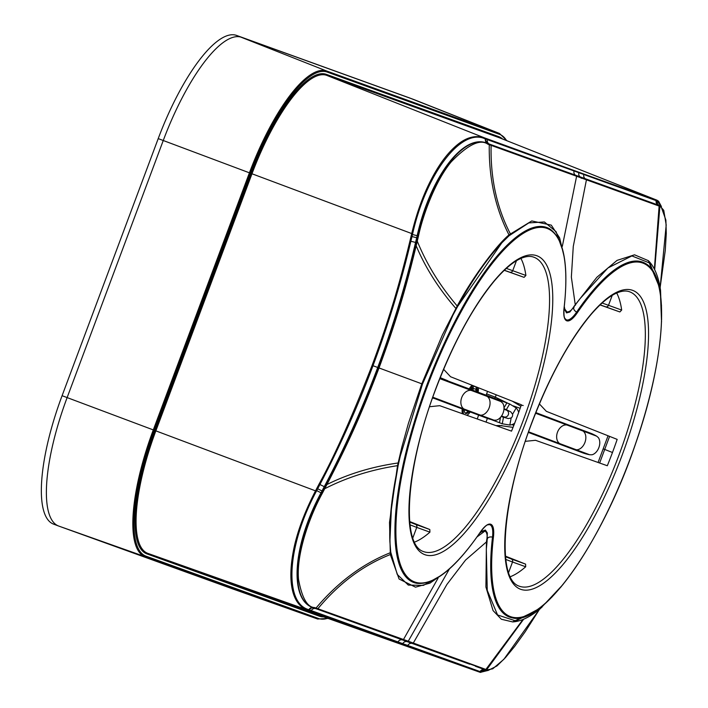 <?xml version="1.0" encoding="UTF-8"?>
<svg xmlns="http://www.w3.org/2000/svg" width="708" height="708" viewBox="0 0 708 708"><rect width="100%" height="100%" fill="white"/><g stroke="black" fill="none" stroke-linecap="round" stroke-linejoin="round"><path stroke-width="1.06" d="M528.372 432.42L583.082 452.987A6.452 0.805 -166.3 0 0 589.737 454.766L592.03 454.766A10.08 6.806 110.3 0 0 598.871 447.606A10.08 6.806 110.3 0 0 598.41 437.686L596.694 436.172A6.452 0.85 27.3 0 0 590.49 433.154L569.374 425.287L566.612 424.968A10.08 7.275 110.7 0 0 557.497 432.181A10.08 7.275 110.7 0 0 559.656 443.562L576.197 449.748A10.08 6.806 -69.7 0 0 584.932 442.447A10.08 6.806 -69.7 0 0 583.153 431.154L581.011 429.641M487.387 418.41L486.007 422.092M507.84 403.233L495.335 397.161L494.609 398.241M496.211 394.807L495.335 397.161L486.6 393.878M520.159 408.312L513.3 405.879M512.017 424.596L513.813 425.402M513.043 427.375L499.742 425.499L495.963 425.614M535.832 412.605L569.374 425.287M520.867 406.286L512.335 401.197M491.007 419.499L502.255 423.782L509.822 425.057A10.08 9.841 111.4 0 0 514.654 423.26M447.899 380.966L509.671 403.949L516.212 407.985L512.557 414.233L510.795 411.879L503.999 408.569M432.588 397.816L487.299 418.375A6.452 0.805 -166.3 0 0 493.954 420.154L496.246 420.154A10.08 6.806 110.3 0 0 503.087 412.994A10.08 6.806 110.3 0 0 502.636 403.073L500.91 401.56A6.452 0.85 27.3 0 0 494.715 398.542L473.59 390.683L470.829 390.365A10.08 7.275 110.7 0 0 461.713 397.569A10.08 7.275 110.7 0 0 463.873 408.959L480.413 415.145A10.08 6.806 -69.7 0 0 489.157 407.835A10.08 6.806 -69.7 0 0 487.37 396.551L485.237 395.037M440.049 378.001L473.59 390.683M447.943 380.833L440.19 377.638M434.624 398.586L432.544 397.958M501.875 425.517L497.335 426.101M501.167 416.552L508.291 418.57L511.167 417.941A3.628 3.54 -68.6 0 0 512.557 414.233M518.672 412.499A10.08 9.841 111.4 0 0 516.212 407.985M231.357 588.437A123.688 37.197 -69.4 0 1 231.295 588.419L317.573 618.996A122.015 36.692 110.6 0 0 317.644 619.013L231.357 588.437A123.688 37.197 -69.4 0 0 231.428 588.463A123.688 37.197 -69.4 0 1 231.295 588.419L58.799 526.088A123.688 37.197 -69.4 0 1 58.667 526.044A123.688 37.197 -69.4 0 1 67.127 397.595L163.256 140.503A123.688 37.197 -69.4 0 1 241.552 37.294L414.047 99.616A123.688 37.197 -69.4 0 1 414.18 99.669L409.136 97.775A123.688 37.197 -69.4 0 1 409.268 97.819M58.543 525.991L53.755 524.194A123.688 37.197 -69.4 0 1 53.631 524.15A123.688 37.197 -69.4 0 1 62.092 395.701L158.211 138.618A123.688 37.197 -69.4 0 1 236.507 35.4L409.012 97.731A123.688 37.197 -69.4 0 1 409.136 97.775M472.873 390.135L473.502 388.462L476.236 389.453L475.599 391.152M476.236 389.453L472.422 388.055L471.794 389.736M473.502 388.462L472.422 388.055M475.696 386.692A14.514 4.363 -69.4 0 1 476.183 391.374M468.085 411.233A14.514 4.363 -69.4 0 1 465.209 413.1M464.271 409.79A14.514 4.363 110.6 0 0 465.705 413.419A14.514 4.363 110.6 0 0 465.722 413.428A14.514 4.363 110.6 0 0 469.165 411.64M477.263 391.772A14.514 4.363 110.6 0 0 476.794 387.126M474.705 386.294A14.514 4.363 110.6 0 0 471.236 389.524M466.891 415.313A16.93 5.089 110.6 0 0 470.183 412.021M478.139 392.099A16.93 5.089 110.6 0 0 478.404 387.763M473.094 385.656A16.93 5.089 110.6 0 0 470.36 389.196M463.253 409.41A16.93 5.089 110.6 0 0 463.59 414.145M608.057 435.783L598.074 462.466M609.588 436.385L599.632 463.014M511.539 431.137L439.739 405.684L429.535 406.728M523.203 405.498L521.247 405.197L523.203 405.498M505.831 559.462L512.53 562.01A2.416 2.31 -70.1 0 0 511.256 558.948L525.593 564.126L505.494 556.169M510.273 576.737A156.76 47.135 110.6 0 0 525.699 566.772L525.593 564.126M602.127 303.006L608.508 305.307L612.225 295.369M600.136 304.847L605.544 306.776A2.416 2.31 -70.1 0 0 608.508 305.307L621.677 310.06A156.76 47.135 110.6 0 0 616.703 293.032M600.048 304.927L619.872 311.954L621.677 310.06M410.047 524.849L416.746 527.398L412.817 537.93M409.764 522.132L415.472 524.345A2.416 2.31 109.9 0 1 416.746 527.398L429.915 532.159A156.76 47.135 -69.4 0 1 414.49 542.133M409.711 521.557L429.809 529.522L429.915 532.159M443.615 369.31L450.562 376.736L521.398 404.781M539.39 403.923L546.346 411.339L617.172 439.385A157.07 47.232 110.6 0 1 612.42 452.633A157.07 47.232 110.6 0 1 607.314 465.74L535.514 440.296L525.318 441.332M477.219 418.977L478.635 415.171M486.148 395.091L487.529 391.374M520.92 258.429A156.76 47.135 -69.4 0 1 525.894 275.456L524.088 277.35L504.273 270.323M506.344 268.394L525.894 275.456M472.032 385.24A16.93 5.089 110.6 0 0 469.28 388.798M462.174 409.003A16.93 5.089 110.6 0 0 462.519 413.764M511.698 430.729A157.07 47.232 110.6 0 0 516.636 418.021A157.07 47.232 110.6 0 0 521.247 405.197M561.382 586.498L540.222 608.685L512.627 621.916L501.344 619.243L493.06 610.579L485.909 587.003L486.431 541.947A0.805 0.504 6.2 0 0 487.06 541.505L487.325 532.929L485.369 530.035L480.608 531.779M441.668 575.144L423.384 585.401L408.304 585.082L397.25 574.427L390.745 552.134L389.878 541.62L391.568 504.698L398.144 465.475L400.286 456.005L422.481 384.072L452.872 315.29L457.554 306.564L501.76 242.924L509.017 235.808L528.823 222.896L544.381 221.967L556.081 231.675L563.161 251.659M446.421 571.498L430.013 583.109L415.516 587.171L399.082 579.002L390.338 554.55L389.506 522.415L397.524 465.66L401.923 446.757L408.445 423.278L421.791 383.816L442.376 334.955L457.218 306.015C470.926 280.076 495.361 246.269 508.981 234.888L531.77 220.94L551.302 225.153L559.63 237.897L564.347 257.668M487.555 670.494L481.095 671.954L308.626 609.641C283.501 602.446 287.236 545.063 316.414 491.184L319.928 484.493C340.079 446.022 357.761 406.436 372.992 365.726C388.205 325.007 400.825 283.519 410.87 241.251L412.614 233.897C425.951 174.062 460.908 127.989 484.706 138.679L657.174 201.001A4.036 3.974 -71.4 0 0 659.555 205.55L660.98 206.223L665.892 220.108L666.281 233.481L665.263 250.499L660.139 287.483L666.193 224.967L663.75 210.329L660.467 206.559L487.883 144.202C480.236 138.662 467.988 144.565 451.146 161.928C435.385 180.894 422.791 215.259 418.49 236.012L416.18 245.809C403.002 300.042 392.489 331.149 379.019 367.965C364.974 404.711 352.54 435.004 326.928 484.529L322.246 493.441C309.369 516.831 296.209 554.329 298.511 579.224C301.918 597.897 307.29 607.349 314.644 607.57L413.304 643.041L446.89 584.472L465.545 560.081L486.431 541.947L486.75 539.682C487.608 535.487 487.033 532.593 485.024 530.991L481.529 531.814L479.528 533.354M552.222 596.782L540.611 607.924L515.937 620.987L497.565 614.96L487.254 590.348L486.316 549.355L487.06 541.505M564.064 308.467L566.55 312.901L569.869 311.998L580.241 298.449L607.898 267.987L631.89 255.924L649.794 263.084L659.953 288.714L661.502 305.936M390.745 552.134A0.805 0.673 -7.3 0 1 390.108 552.806C362.346 563.984 337.645 582.401 316.016 608.066A0.805 0.735 109.7 0 1 315.157 608.393L488.051 670.494L496.981 665.927L505.468 657.59L514.663 646.413L525.186 631.757L539.496 609.331L503.884 659.29L492.733 668.812L485.989 670.122M346.389 619.642L411.994 643.377L413.304 643.041L487.228 669.927M660.52 290.032L661.617 319.405M564.276 306.573L564.789 309.06L566.913 311.954C569.586 311.936 571.94 310.086 573.958 306.422L596.897 277.244L617.084 260.376L634.536 254.818L648.298 260.641L660.458 289.625A0.805 0.673 171.1 0 1 660.228 290.448M660.254 206.488L659.768 205.647L585.985 179.266L586.366 180.168L573.276 246.411L571.356 277.076L575.215 304.484A0.805 0.504 34.7 0 1 575.4 305.236M648.298 260.641L648.316 260.65C654.033 266.226 658.015 275.368 660.245 288.076A0.805 0.681 170.3 0 1 659.953 288.714M659.334 205.47L487.458 143.388C464.306 132.909 430.34 177.664 417.596 235.791L415.286 245.588C405.436 287.032 393.055 327.716 378.143 367.647C367.594 396.347 347.699 443.385 326.105 484.113L321.423 493.016C292.908 545.249 289.306 600.959 313.777 607.898L315.157 608.393M487.777 670.503L480.272 672.379L308.502 610.314A0.805 0.735 -70.2 0 0 309.414 609.924A4.036 3.655 109.8 0 1 313.901 607.951L329.547 613.57M660.175 205.798L659.989 205.727A0.805 0.796 -71.5 0 1 660.467 206.559M308.502 610.314L307.723 610.03C293.652 605.632 286.005 584.737 294.289 546.505C298.156 529.327 305.245 510.742 315.564 490.759L319.069 484.068C334.857 455.315 352.531 415.755 372.098 365.39C387.365 324.122 398.569 288.227 409.941 241.021L411.684 233.667C416.109 215.347 421.685 199.178 428.411 185.151C436.986 167.283 446.35 154.061 456.492 145.476C465.97 137.414 475.236 134.856 484.281 137.786L583.339 173.858A0.805 0.77 109.9 0 1 583.799 174.761A4.036 3.832 -70.1 0 0 585.605 179.044L487.042 143.22L487.883 144.202M484.529 137.883A0.805 0.735 110.4 0 1 484.953 138.768L487.042 143.22C463.572 133.095 430.207 177.08 417.162 235.693L418.49 236.012M411.543 234.286L417.162 235.693L415.569 242.446C405.596 284.979 392.975 326.662 377.718 367.487C362.496 408.215 344.672 447.943 324.264 486.67L321.034 492.803L322.246 493.441M315.856 490.193L321.034 492.803C292.422 545.602 288.873 600.349 313.361 607.756L313.777 607.898A0.805 0.735 109.7 0 0 314.644 607.57M583.339 173.858L656.697 200.09A0.805 0.796 108.6 0 1 657.174 201.001L661.245 206.417M656.475 200.01A0.805 0.796 108.6 0 1 656.953 200.922A4.036 3.965 -71.4 0 0 659.334 205.479M656.697 200.09L499.459 137.786A117.953 35.471 -69.4 0 0 499.149 137.671A0.805 0.77 109.9 0 1 498.724 136.644A118.758 35.71 -69.4 0 1 502.583 139.025M231.295 588.419L58.799 526.088A123.688 37.197 -69.4 0 1 67.127 397.595L163.256 140.503A123.688 37.197 -69.4 0 1 241.552 37.294L414.047 99.616A123.688 37.197 -69.4 0 1 414.366 99.74L499.467 133.449A122.015 36.692 110.6 0 0 499.158 133.334L326.654 71.004A122.015 36.692 110.6 0 0 249.42 172.823L153.3 429.915A122.015 36.692 110.6 0 0 145.078 556.665L317.573 618.996A0.805 0.77 109.9 0 0 318.565 618.509A121.21 36.444 110.6 0 0 327.654 618.288M596.694 436.172L535.584 413.242M573.604 449.474L576.197 449.748L589.737 454.766M528.593 431.818L559.656 443.562L561.957 445.12M500.91 401.56L439.801 378.63M477.82 414.87L480.413 415.145L493.954 420.154M432.809 397.215L463.873 408.959L466.174 410.516M499.494 422.694L500.503 417.366M501.574 415.968L504.344 417.021A3.628 3.54 111.4 0 0 506.848 410.33L503.954 409.224M501.229 416.463L508.291 418.57M510.795 411.879L503.99 408.631M509.671 403.949L506.415 409.516M503.45 417.446L502.255 423.782M509.822 425.057L511.167 417.941M503.999 407.843L506.901 402.87M506.539 140.591A121.21 36.444 110.6 0 0 499.582 134.352L327.087 72.03A121.21 36.444 110.6 0 0 250.358 173.168L154.229 430.26L62.092 395.701M250.358 173.168L158.211 138.618M327.087 72.03A0.805 0.77 -70.1 0 0 326.654 71.004L236.507 35.4M499.582 134.352A0.805 0.77 -70.1 0 0 499.158 133.334L409.012 97.731M603.269 448.872L612.473 452.5M505.547 556.745L511.256 558.948M525.699 566.772L512.53 562.01L508.601 572.533M605.544 306.776L619.872 311.954M415.472 524.345L429.809 529.522M504.353 270.244L524.088 277.35M516.442 260.756L512.725 270.695A2.416 2.31 109.9 0 1 509.76 272.164M618.978 455.085A157.194 47.268 -69.4 0 1 519.061 586.109C496.476 578.852 501.954 500.857 531.602 423.543C549.151 377.506 568.781 341.371 590.481 315.14C600.366 303.599 609.216 296.183 617.022 292.9C621.969 290.873 626.129 290.492 629.483 291.758A157.194 47.268 -69.4 0 1 618.978 455.085M621.783 456.129A159.61 47.994 -69.4 0 1 520.743 589.322A159.61 47.994 -69.4 0 1 531.496 423.508A159.61 47.994 -69.4 0 1 632.536 290.315A159.61 47.994 -69.4 0 1 621.783 456.129M523.194 420.481A157.194 47.268 -69.4 0 1 423.278 551.497C400.693 544.248 406.171 466.245 435.818 388.94C453.368 342.893 472.997 306.759 494.706 280.536C504.583 268.996 513.433 261.579 521.238 258.287C526.186 256.261 530.345 255.88 533.699 257.146A157.194 47.268 -69.4 0 1 523.194 420.481M435.712 388.904A159.61 47.994 -69.4 0 1 536.753 255.712A159.61 47.994 -69.4 0 1 526 421.526A159.61 47.994 -69.4 0 1 424.959 554.718A159.61 47.994 -69.4 0 1 435.712 388.904M564.046 308.077A188.753 56.755 110.6 0 0 492.626 262.96A188.753 56.755 110.6 0 0 396.117 521.097A188.753 56.755 110.6 0 0 480.254 532.186A30.17 9.071 -69.4 0 1 493.449 536.956A188.753 56.755 110.6 0 0 564.869 582.065A188.753 56.755 110.6 0 0 661.378 323.937A188.753 56.755 110.6 0 0 577.241 312.848A30.17 9.071 -69.4 0 1 564.046 308.077A0.805 0.487 6.6 0 0 564.126 307.9C568.843 264.916 563.993 238.561 549.585 228.843A189.54 56.994 110.6 0 0 462.581 307.219A189.54 56.994 110.6 0 0 396.719 502.53A189.54 56.994 110.6 0 0 416.623 583.268C434.048 585.419 455.235 568.453 480.201 532.372A0.805 0.487 34.3 0 1 480.051 532.487M480.254 532.186A0.805 0.487 34.3 0 1 480.201 532.372C487.387 522.991 487.67 525.186 489.414 524.628A29.373 8.832 -69.4 0 1 492.502 537.142A189.54 56.994 110.6 0 0 512.406 617.88C543.399 626.244 602.685 541.505 635.598 443.704C665.724 357.602 670.591 276.447 645.369 263.447A189.54 56.994 110.6 0 0 576.648 312.086A29.373 8.832 -69.4 0 1 566.002 319.627C565.037 318.069 563.418 319.467 564.126 307.9M577.241 312.848A0.805 0.487 -145.7 0 0 576.648 312.086A4.036 2.425 -145.7 0 1 573.799 307.599M493.449 536.956A0.805 0.487 -173.4 0 1 492.502 537.142A4.036 2.451 -173.4 0 0 487.396 538.682M317.025 609.066A0.805 0.735 109.8 0 0 317.883 608.73C338.955 583.374 363.107 565.32 390.338 554.55A0.805 0.681 -8.3 0 0 390.984 553.877M477.059 536.894L485.024 530.991A0.805 0.77 -70.1 0 0 485.369 530.035M486.75 539.682A0.805 0.558 7.4 0 0 487.334 539.169M540.222 608.685A0.805 0.673 -129.6 0 0 540.611 607.924M541.593 607.544A0.805 0.673 -130.4 0 0 541.956 606.774M490.679 144.582A0.805 0.735 -69.7 0 1 491.113 145.397C490.405 178.292 496.804 207.727 510.3 233.702A0.805 0.681 49 0 1 510.344 234.631M488.83 143.892A0.805 0.735 -69.5 0 1 489.263 144.715C488.777 178.195 495.352 208.258 508.981 234.888A0.805 0.673 48 0 1 509.017 235.808M416.384 240.977L417.278 241.198C426.543 263.995 439.854 285.598 457.218 306.015L457.554 306.564C472.634 279.403 487.361 258.19 501.76 242.924M415.286 245.588L416.18 245.809C425.455 267.801 438.695 288.669 455.881 308.431L456.253 308.954L457.563 306.546M372.098 365.39L422.481 384.072M326.105 484.113L326.928 484.529C348.416 473.856 372.142 466.678 398.1 462.979L398.728 462.811L400.286 456.005M323.91 488.308L324.733 488.724C346.743 477.44 371.001 469.749 397.524 465.66L398.144 465.483L398.728 462.811M317.069 608.438L315.795 608.632A4.036 3.655 109.8 0 0 311.308 610.606A0.805 0.735 -70.2 0 1 310.405 610.995M438.048 578.197L403.489 639.492L402.224 639.846A4.036 3.859 109.9 0 0 398.02 641.882A0.805 0.77 -70.1 0 1 397.082 642.262M449.438 568.913L408.259 641.209A0.805 0.77 109.9 0 1 407.41 641.652L406.976 641.572A4.036 3.841 109.9 0 0 402.808 643.616A0.805 0.77 -70.1 0 1 401.87 643.997M523.008 619.465L485.883 669.432A0.805 0.796 110 0 1 484.971 669.741M486.228 669.556L484.874 669.715L487.007 669.848M523.655 619.199L486.661 669.715A0.805 0.796 110.4 0 1 485.741 670.025M660.166 287.882A0.805 0.681 170.3 0 1 660.245 288.076L661.538 321.998M573.958 306.422A0.805 0.558 33.5 0 1 574.073 307.184M566.913 311.954A0.805 0.77 109.9 0 1 566.55 312.901M581.321 178.345A0.805 0.77 -70.1 0 0 580.967 177.451L580.587 177.23A4.036 3.841 -70.1 0 1 578.79 172.947A0.805 0.77 109.9 0 0 578.33 172.035M562.311 246.375L576.542 176.619L575.825 175.513A4.036 3.859 -70.2 0 1 573.993 171.212A0.805 0.77 109.8 0 0 573.533 170.309M490.299 145.096L489.467 144.122A4.036 3.655 -69.6 0 1 487.378 139.671A0.805 0.735 110.4 0 0 486.954 138.777M418.012 238.065L411.056 236.322M488.414 144.397L487.582 143.414A4.036 3.655 -69.6 0 1 485.493 138.972A0.805 0.735 110.4 0 0 485.069 138.078M416.906 242.764L409.941 241.021M325.476 487.299L319.069 484.068M323.229 491.573L316.839 488.343M315.166 607.756L313.361 607.756A4.036 3.655 109.8 0 0 308.874 609.73A0.805 0.735 -70.2 0 1 307.971 610.119M406.888 645.811A0.805 0.77 -70.1 0 0 407.826 645.43A4.036 3.832 109.9 0 1 411.994 643.377L469.289 664.051M475.44 666.281L484.874 669.715A4.036 3.965 110.1 0 0 480.095 671.591A0.805 0.796 -69.9 0 1 479.13 671.963M479.909 672.246A0.805 0.796 -69.9 0 0 480.874 671.874A4.036 3.965 110.1 0 1 485.653 670.007L481.095 671.954A0.805 0.796 -69.9 0 1 480.13 672.326M654.679 269.739L659.9 206.364A0.805 0.796 -71.6 0 0 659.413 205.532M655.688 199.744A0.805 0.796 108.6 0 1 656.166 200.656A4.036 3.965 -71.4 0 0 658.546 205.205L659.467 206.223M654.369 269.12L659.121 206.108A0.805 0.796 -71.3 0 0 658.635 205.267M308.626 609.641A0.805 0.735 -70.2 0 1 307.723 610.03L147.91 553.399A117.953 35.471 -69.4 0 1 155.857 430.862L154.928 430.508L251.048 173.425A118.758 35.71 -69.4 0 1 326.229 74.322L498.724 136.644M481.201 671.989A0.805 0.796 -69.9 0 1 480.236 672.361L320.414 615.721L147.91 553.399A0.805 0.77 -70.1 0 0 146.928 553.886A118.758 35.71 -69.4 0 1 154.928 430.508M316.414 491.184L155.857 430.862L251.986 173.77A117.953 35.471 -69.4 0 1 326.654 75.34L499.149 137.671L656.803 200.125A0.805 0.796 108.6 0 1 657.281 201.037M320.538 615.765A117.953 35.471 -69.4 0 1 320.476 615.748A117.953 35.471 -69.4 0 1 320.414 615.721A0.805 0.77 -70.1 0 0 319.423 616.217L146.928 553.886M323.644 616.872A118.758 35.71 -69.4 0 1 319.423 616.217M326.229 74.322A0.805 0.77 109.9 0 0 326.654 75.34L484.281 137.786A0.805 0.735 110.4 0 1 484.706 138.679M412.614 233.897L251.048 173.425M58.799 526.088L145.078 556.665A0.805 0.77 109.9 0 0 146.069 556.178L318.565 618.509M154.229 430.26A121.21 36.444 110.6 0 0 146.069 556.178M58.667 526.044L53.631 524.15M479.493 533.407L481.529 531.814M486.316 549.355L487.325 532.929M563.046 584.472L540.408 608.588C530.071 617.057 520.822 621.5 512.654 621.907M452.872 315.29L456.253 308.954M391.559 504.344L389.878 541.62C389.037 520.893 391.789 495.52 398.144 465.483M329.22 613.455L347.513 620.049M569.869 311.998L580.241 298.449M564.285 306.502L564.789 309.06M329.105 613.411L329.981 613.73M345.991 619.5L346.823 619.801M468.838 663.883L469.714 664.21M485.892 670.095L486.369 670.255M480.272 672.379L320.476 615.748M661.431 206.559L658.617 201.276L656.971 200.187M506.999 140.768L499.467 133.449M317.644 619.013L328.123 618.456"/></g></svg>
